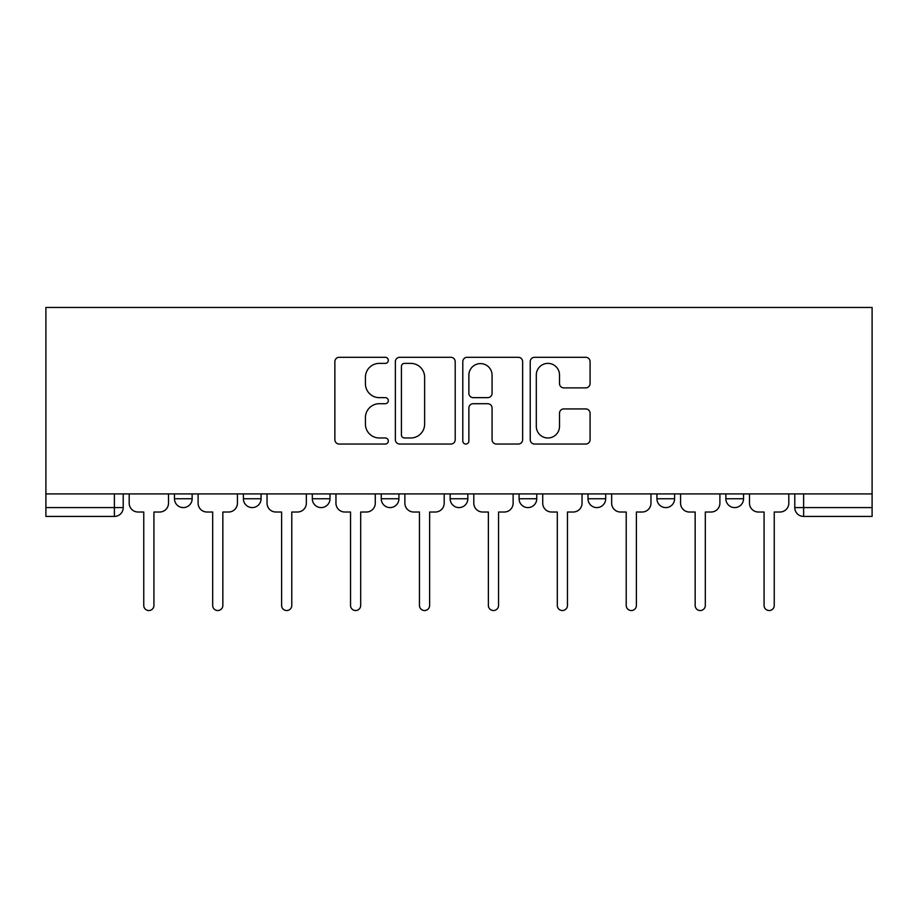 <?xml version="1.0" encoding="UTF-8"?>
<svg xmlns="http://www.w3.org/2000/svg" width="918" height="918" viewBox="0 0 918 918"><rect width="100%" height="100%" fill="white"/><g stroke="black" fill="none" stroke-linecap="round" stroke-linejoin="round"><path stroke-width="1.38" d="M388.314 360.349A3.041 3.041 0 0 0 385.273 357.309L339.201 357.309A4.338 4.338 0 0 0 334.863 361.646L334.863 439.711A4.338 4.338 0 0 0 339.201 444.048L385.273 444.048A3.041 3.041 0 0 0 388.314 441.007A3.041 3.041 0 0 0 385.273 437.978L379.318 437.978A13.873 13.873 0 0 1 365.433 424.093L365.433 417.598A13.873 13.873 0 0 1 379.318 403.713L385.273 403.713A3.041 3.041 0 0 0 388.314 400.684A3.041 3.041 0 0 0 385.273 397.643L379.318 397.643A13.873 13.873 0 0 1 365.433 383.77L365.433 377.264A13.873 13.873 0 0 1 379.318 363.379L385.273 363.379A3.041 3.041 0 0 0 388.314 360.349M725.863 493.907L725.863 498.761L743.534 498.761A8.836 8.836 0 0 1 734.698 507.597A8.836 8.836 0 0 1 725.863 498.761L725.863 493.907M588.013 493.907L588.013 498.761L605.685 498.761A8.836 8.836 0 0 1 596.849 507.597A8.836 8.836 0 0 1 588.013 498.761L588.013 493.907M519.083 493.907L519.083 498.761L536.755 498.761A8.836 8.836 0 0 1 527.919 507.597A8.836 8.836 0 0 1 519.083 498.761L519.083 493.907M381.245 493.907L381.245 498.761L398.917 498.761A8.836 8.836 0 0 1 390.081 507.597A8.836 8.836 0 0 1 381.245 498.761L381.245 493.907M585.741 387.889A4.338 4.338 0 0 0 590.079 383.552L590.079 361.646A4.338 4.338 0 0 0 585.741 357.309L534.563 357.309A4.338 4.338 0 0 0 530.225 361.646L530.225 439.711A4.338 4.338 0 0 0 534.563 444.048L585.741 444.048A4.338 4.338 0 0 0 590.079 439.711L590.079 413.261A4.338 4.338 0 0 0 585.741 408.923L563.836 408.923A4.338 4.338 0 0 0 559.51 413.261L559.51 426.377A11.601 11.601 0 0 1 547.908 437.978A11.601 11.601 0 0 1 536.307 426.377L536.307 374.98A11.601 11.601 0 0 1 547.908 363.379A11.601 11.601 0 0 1 559.51 374.98L559.51 383.552A4.338 4.338 0 0 0 563.836 387.889L585.741 387.889M872.1 493.907L45.9 493.907L45.9 307.461L872.1 307.461L872.1 516.432L803.617 516.432A8.836 8.836 0 0 1 794.781 507.597L872.1 507.597M455.202 361.646A4.338 4.338 0 0 0 450.864 357.309L399.697 357.309A4.338 4.338 0 0 0 395.36 361.646L395.36 439.711A4.338 4.338 0 0 0 399.697 444.048L450.864 444.048A4.338 4.338 0 0 0 455.202 439.711L455.202 361.646M467.136 357.309L518.303 357.309A4.338 4.338 0 0 1 522.64 361.646L522.64 439.711A4.338 4.338 0 0 1 518.303 444.048L496.409 444.048A4.338 4.338 0 0 1 492.071 439.711L492.071 408.051A4.338 4.338 0 0 0 487.733 403.713L473.206 403.713A4.338 4.338 0 0 0 468.868 408.051L468.868 441.007A3.041 3.041 0 0 1 465.828 444.048A3.041 3.041 0 0 1 462.798 441.007L462.798 361.646A4.338 4.338 0 0 1 467.136 357.309M794.781 493.907L794.781 507.597M123.219 493.907L123.219 507.597L123.219 493.907M114.383 516.432L45.9 516.432L45.9 507.597L123.219 507.597A8.836 8.836 0 0 1 114.383 516.432L114.383 493.907M45.9 493.907L45.9 507.597M743.534 493.907L743.534 498.761M674.604 493.907L674.604 498.761A8.836 8.836 0 0 1 665.768 507.597A8.836 8.836 0 0 1 656.932 498.761L674.604 498.761L674.604 493.907M656.932 493.907L656.932 498.761M605.685 493.907L605.685 498.761L605.685 493.907M536.755 498.761L536.755 493.907L536.755 498.761A8.836 8.836 0 0 1 527.919 507.597M467.836 493.907L467.836 498.761A8.836 8.836 0 0 1 459 507.597A8.836 8.836 0 0 1 450.164 498.761A8.836 8.836 0 0 0 459 507.597A8.836 8.836 0 0 0 467.836 498.761L467.836 493.907M450.164 493.907L450.164 498.761L467.836 498.761M398.917 493.907L398.917 498.761M329.987 493.907L329.987 498.761A8.836 8.836 0 0 1 321.151 507.597A8.836 8.836 0 0 1 312.315 498.761A8.836 8.836 0 0 0 321.151 507.597A8.836 8.836 0 0 0 329.987 498.761L312.315 498.761L312.315 493.907M243.396 493.907L243.396 498.761L261.068 498.761L261.068 493.907L261.068 498.761A8.836 8.836 0 0 1 252.232 507.597A8.836 8.836 0 0 1 243.396 498.761A8.836 8.836 0 0 0 252.232 507.597M192.137 493.907L192.137 498.761A8.836 8.836 0 0 1 183.302 507.597A8.836 8.836 0 0 1 174.466 498.761L192.137 498.761L192.137 493.907M174.466 493.907L174.466 498.761M404.471 363.379A3.041 3.041 0 0 0 401.43 366.42L401.43 434.937A3.041 3.041 0 0 0 404.471 437.978L410.759 437.978A13.873 13.873 0 0 0 424.632 424.093L424.632 377.264A13.873 13.873 0 0 0 410.759 363.379L404.471 363.379M492.071 375.198A11.601 11.601 0 0 0 480.47 363.597A11.601 11.601 0 0 0 468.868 375.198L468.868 393.306A4.338 4.338 0 0 0 473.206 397.643L487.733 397.643A4.338 4.338 0 0 0 492.071 393.306L492.071 375.198M129.186 503.179L129.186 493.907L129.186 503.179A8.836 8.836 48.4 0 0 138.021 512.014L143.759 512.014L143.759 605.467A5.083 5.083 48.4 0 0 148.842 610.539A5.083 5.083 48.4 0 0 153.926 605.467L153.926 512.014L159.663 512.014A8.836 8.836 48.4 0 0 168.499 503.179L168.499 493.907M138.021 512.014L143.759 512.014L143.759 605.467M153.926 605.467L153.926 512.014L159.663 512.014M198.104 503.179L198.104 493.907L198.104 503.179A8.836 8.836 48.4 0 0 206.94 512.014L212.689 512.014L212.689 605.467A5.083 5.083 48.4 0 0 217.773 610.539A5.083 5.083 48.4 0 0 222.844 605.467L222.844 512.014L228.593 512.014A8.836 8.836 48.4 0 0 237.429 503.179L237.429 493.907M267.035 503.179L267.035 493.907L267.035 503.179A8.836 8.836 48.4 0 0 275.87 512.014L281.608 512.014L281.608 605.467A5.083 5.083 48.4 0 0 286.691 610.539A5.083 5.083 48.4 0 0 291.775 605.467L291.775 512.014L297.512 512.014A8.836 8.836 48.4 0 0 306.348 503.179L306.348 493.907M206.94 512.014L212.689 512.014L212.689 605.467M222.844 605.467L222.844 512.014L228.593 512.014M275.87 512.014L281.608 512.014L281.608 605.467M291.775 605.467L291.775 512.014L297.512 512.014M335.954 503.179L335.954 493.907L335.954 503.179A8.836 8.836 48.4 0 0 344.789 512.014L350.538 512.014L350.538 605.467A5.083 5.083 48.4 0 0 355.61 610.539A5.083 5.083 48.4 0 0 360.694 605.467L360.694 512.014L366.443 512.014A8.836 8.836 48.4 0 0 375.278 503.179L375.278 493.907M404.872 503.179L404.872 493.907L404.872 503.179A8.836 8.836 48.4 0 0 413.708 512.014L419.457 512.014L419.457 605.467A5.083 5.083 48.4 0 0 424.541 610.539A5.083 5.083 48.4 0 0 429.624 605.467L429.624 512.014L435.361 512.014A8.836 8.836 48.4 0 0 444.197 503.179L444.197 493.907M473.803 503.179L473.803 493.907L473.803 503.179A8.836 8.836 48.4 0 0 482.639 512.014L488.376 512.014L488.376 605.467A5.083 5.083 48.4 0 0 493.459 610.539A5.083 5.083 48.4 0 0 498.543 605.467L498.543 512.014L504.292 512.014A8.836 8.836 48.4 0 0 513.128 503.179L513.128 493.907M344.789 512.014L350.538 512.014L350.538 605.467M360.694 605.467L360.694 512.014L366.443 512.014M413.708 512.014L419.457 512.014L419.457 605.467M429.624 605.467L429.624 512.014L435.361 512.014M482.639 512.014L488.376 512.014L488.376 605.467M498.543 605.467L498.543 512.014L504.292 512.014M542.722 503.179L542.722 493.907L542.722 503.179A8.836 8.836 48.4 0 0 551.557 512.014L557.306 512.014L557.306 605.467A5.083 5.083 48.4 0 0 562.39 610.539A5.083 5.083 48.4 0 0 567.462 605.467L567.462 512.014L573.211 512.014A8.836 8.836 48.4 0 0 582.046 503.179L582.046 493.907M551.557 512.014L557.306 512.014L557.306 605.467M567.462 605.467L567.462 512.014L573.211 512.014M611.652 503.179L611.652 493.907L611.652 503.179A8.836 8.836 48.4 0 0 620.488 512.014L626.225 512.014L626.225 605.467A5.083 5.083 48.4 0 0 631.309 610.539A5.083 5.083 48.4 0 0 636.392 605.467L636.392 512.014L642.13 512.014A8.836 8.836 48.4 0 0 650.965 503.179L650.965 493.907M620.488 512.014L626.225 512.014L626.225 605.467M636.392 605.467L636.392 512.014L642.13 512.014M680.571 503.179L680.571 493.907L680.571 503.179A8.836 8.836 48.4 0 0 689.407 512.014L695.155 512.014L695.155 605.467A5.083 5.083 48.4 0 0 700.227 610.539A5.083 5.083 48.4 0 0 705.311 605.467L705.311 512.014L711.06 512.014A8.836 8.836 48.4 0 0 719.896 503.179L719.896 493.907M689.407 512.014L695.155 512.014L695.155 605.467M705.311 605.467L705.311 512.014L711.06 512.014M749.501 503.179L749.501 493.907L749.501 503.179A8.836 8.836 48.4 0 0 758.337 512.014L764.074 512.014L764.074 605.467A5.083 5.083 48.4 0 0 769.158 610.539A5.083 5.083 48.4 0 0 774.241 605.467L774.241 512.014L779.979 512.014A8.836 8.836 48.4 0 0 788.814 503.179L788.814 493.907M758.337 512.014L764.074 512.014L764.074 605.467M774.241 605.467L774.241 512.014L779.979 512.014M803.617 493.907L803.617 516.432"/></g></svg>
